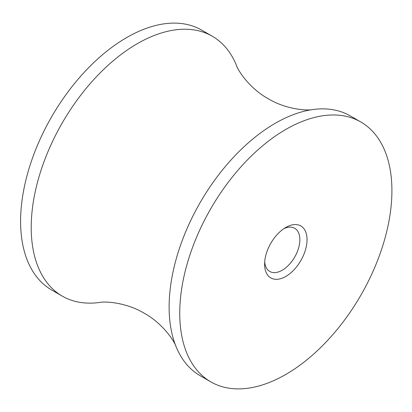 <?xml version="1.0" encoding="UTF-8"?>
<svg xmlns="http://www.w3.org/2000/svg" width="412" height="412" viewBox="0 0 412 412"><rect width="100%" height="100%" fill="white"/><g stroke="black" fill="none" stroke-linecap="round" stroke-linejoin="round"><path stroke-width="0.62" d="M99.653 302.449A150.03 86.623 -60 0 1 99.441 302.48A150.03 86.623 -60 0 1 62.284 296.12L51.675 289.997A150.03 86.623 -60 0 1 51.67 116.751A150.03 86.623 -60 0 1 201.705 30.133L212.314 36.256A150.03 86.623 -60 0 1 236.4 65.256A150.03 86.623 -60 0 1 236.483 65.451M62.284 296.12A150.03 86.623 -60 0 1 62.279 122.879A150.03 86.623 -60 0 1 212.314 36.256M210.805 381.867L200.196 375.744A150.03 86.623 -60 0 1 176.109 346.744A150.03 86.623 -60 0 1 200.196 202.503A150.03 86.623 -60 0 1 313.068 109.52A150.03 86.623 -60 0 1 350.231 115.88L360.84 122.004A150.03 86.623 -60 0 1 383.835 242.23A150.03 86.623 -60 0 1 285.82 374.441A150.03 86.623 -60 0 1 210.805 381.867A150.03 86.623 -60 0 1 210.805 208.627A150.03 86.623 -60 0 1 360.84 122.004M285.82 276.437A30.004 17.325 -60 0 1 264.602 264.19A30.004 17.325 -60 0 1 285.82 227.439A30.004 17.325 -60 0 1 307.038 239.686A30.004 17.325 -60 0 1 285.82 276.437M283.945 228.619A24.931 14.394 -60 0 1 294.698 228.274A24.931 14.394 -60 0 1 298.52 248.251A24.931 14.394 -60 0 1 282.235 270.221A24.931 14.394 -60 0 1 269.767 271.457A24.931 14.394 -60 0 1 264.689 261.97M99.441 302.48C106.028 301.023 127.354 302.897 144.344 313.326C161.834 322.833 174.08 340.327 176.109 346.744M236.4 65.256C238.435 71.688 250.717 89.219 268.243 98.72C285.222 109.113 306.497 110.972 313.068 109.52"/></g></svg>
